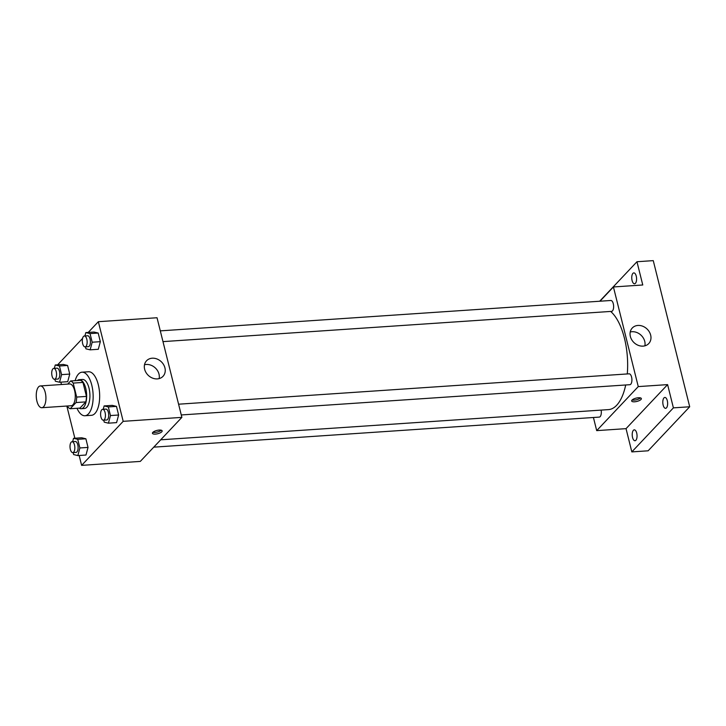 <?xml version="1.0" encoding="UTF-8"?>
<svg xmlns="http://www.w3.org/2000/svg" width="726" height="726" viewBox="0 0 726 726"><rect width="100%" height="100%" fill="white"/><g stroke="black" fill="none" stroke-linecap="round" stroke-linejoin="round"><path stroke-width="1.09" d="M43.569 406.796A10.917 4.801 86.1 0 1 41.818 407.722A10.917 4.801 86.1 0 1 36.3 397.149A10.917 4.801 86.1 0 1 40.357 385.942A10.917 4.801 86.1 0 1 45.647 394.418A10.917 4.801 86.1 0 1 43.569 406.796M40.357 385.942L69.696 383.963A10.917 4.801 86.1 0 1 74.987 392.439A10.917 4.801 86.1 0 1 72.909 404.818A10.917 4.801 86.1 0 1 71.157 405.743L41.818 407.722M70.649 380.969L80.432 380.306A14.084 6.189 86.1 0 1 82.964 382.43L86.448 396.414L76.675 397.068L73.19 383.092A14.084 6.189 86.1 0 0 70.649 380.969L67.699 384.099M67.509 405.988L67.663 406.614A14.084 6.189 86.1 0 0 70.204 408.738L76.03 402.558A14.084 6.189 86.1 0 0 76.675 397.068M70.204 408.738L79.978 408.076L85.813 401.895L76.03 402.558M86.448 396.414A14.084 6.189 86.1 0 1 85.813 401.895M79.161 408.13A14.547 6.398 -93.9 0 0 81.185 408.711A14.547 6.398 -93.9 0 0 86.585 393.764A14.547 6.398 -93.9 0 0 79.225 379.671A14.547 6.398 -93.9 0 0 77.301 380.524M79.225 379.671L82.483 379.453A14.547 6.398 86.1 0 1 89.543 390.76A14.547 6.398 86.1 0 1 86.775 407.259A14.547 6.398 86.1 0 1 84.443 408.493L81.185 408.711M82.964 382.43L73.19 383.092M75.132 380.669A21.825 9.592 86.1 0 1 82.002 372.193A21.825 9.592 86.1 0 1 92.583 389.154A21.825 9.592 86.1 0 1 88.436 413.902A21.825 9.592 86.1 0 1 84.933 415.744A21.825 9.592 86.1 0 1 76.992 408.275M82.002 372.193L88.518 371.757A21.825 9.592 86.1 0 1 99.099 388.719A21.825 9.592 86.1 0 1 94.952 413.457A21.825 9.592 86.1 0 1 91.458 415.308L84.933 415.744M54.858 379.253L55.358 381.232L59.55 382.248L67.699 381.695L69.741 374.081L67.591 365.45L63.398 364.443L55.249 364.987L54.341 368.354M85.459 346.856L85.949 348.825L90.142 349.841L98.291 349.288L100.333 341.674L98.182 333.043L93.99 332.036L85.84 332.581L84.933 335.947M79.161 455.492L81.621 465.366L123.193 421.334L98.346 321.7L88.227 332.426M82.564 338.416L57.626 364.824M60.875 382.157L61.465 384.517M66.828 406.034L74.86 438.232M73.144 452.588L73.644 454.567L77.836 455.583L85.986 455.03L88.028 447.416L85.877 438.785L81.684 437.769L73.526 438.322L72.627 441.689M103.736 420.182L104.235 422.16L108.428 423.176L116.577 422.623L118.619 415.009L116.469 406.378L112.276 405.371L104.127 405.916L103.219 409.282M98.346 321.7L157.025 317.743L181.872 417.377L140.299 461.409L81.621 465.366M181.872 417.377L123.193 421.334M157.361 378.89A11.326 9.42 -136.6 0 1 145.999 372.529A11.326 9.42 -136.6 0 1 146.543 360.777A11.326 9.42 -136.6 0 1 161.245 361.693A11.326 9.42 -136.6 0 1 163.014 376.322A11.326 9.42 -136.6 0 1 157.361 378.89M161.78 431.788A5 1.697 -14 0 1 156.526 433.976A5 1.697 -14 0 1 152.442 433.304A5 1.697 -14 0 1 156.889 430.445A5 1.697 -14 0 1 162.152 430.881A5 1.697 -14 0 1 161.78 431.788M161.263 430.209A5 1.697 -14 0 1 152.914 432.297M144.492 364.77A11.326 9.42 -136.6 0 1 155.328 367.964A11.326 9.42 -136.6 0 1 159.139 378.6M625.703 384.98A50.929 22.388 86.1 0 1 616.655 405.29A50.929 22.388 86.1 0 1 608.488 409.609L160.7 439.811M610.63 311.436A50.929 22.388 86.1 0 1 627.291 373.935M181.264 414.954L629.869 384.698A5.454 2.396 -93.9 0 0 631.892 379.099A5.454 2.396 -93.9 0 0 629.133 373.817L178.587 404.2M601.119 410.108A5.454 2.396 86.1 0 1 600.148 416.642A5.454 2.396 86.1 0 1 599.268 417.105L153.758 447.152M160.301 330.865L610.847 300.482A5.454 2.396 86.1 0 1 613.488 304.72A5.454 2.396 86.1 0 1 612.454 310.91A5.454 2.396 86.1 0 1 611.582 311.372L162.978 341.619M593.423 417.504L596.699 430.627L638.263 386.595L613.425 286.961L599.966 301.217M673.401 407.867L689.7 406.769L648.137 450.801L631.829 451.899L673.401 407.867L667.602 384.617L638.263 386.595M596.699 430.627L626.039 428.649L631.829 451.899M689.7 406.769L653.264 260.634L636.965 261.732L599.676 301.236M613.425 286.961L642.764 284.982L636.965 261.732M643.091 346.13A11.326 9.42 -136.6 0 1 631.738 339.768A11.326 9.42 -136.6 0 1 632.273 328.016A11.326 9.42 -136.6 0 1 646.984 328.942A11.326 9.42 -136.6 0 1 648.745 343.57A11.326 9.42 -136.6 0 1 643.091 346.13M626.039 428.649L667.602 384.617M640.994 399.472A5 1.697 -14 0 1 635.74 401.66A5 1.697 -14 0 1 631.656 400.979A5 1.697 -14 0 1 636.103 398.129A5 1.697 -14 0 1 641.367 398.565A5 1.697 -14 0 1 640.994 399.472M640.477 397.893A5 1.697 -14 0 1 632.128 399.981M630.232 332.009A11.326 9.42 -136.6 0 1 641.058 335.212A11.326 9.42 -136.6 0 1 644.879 345.839M636.248 276.143A5.454 2.396 86.1 0 1 634.533 283.784A5.454 2.396 86.1 0 1 631.774 278.503A5.454 2.396 86.1 0 1 633.798 272.894A5.454 2.396 86.1 0 1 636.248 276.143M636.711 433.086A5.454 2.396 86.1 0 1 634.996 440.736A5.454 2.396 86.1 0 1 632.237 435.455A5.454 2.396 86.1 0 1 634.261 429.846A5.454 2.396 86.1 0 1 636.711 433.086M667.303 400.688A5.454 2.396 86.1 0 1 665.588 408.33A5.454 2.396 86.1 0 1 662.829 403.048A5.454 2.396 86.1 0 1 664.853 397.44A5.454 2.396 86.1 0 1 667.303 400.688M108.428 423.176L110.47 415.553L108.319 406.932L104.127 405.916M102.647 409.319L105.905 409.101A5.454 2.396 86.1 0 1 108.555 413.339A5.454 2.396 86.1 0 1 107.521 419.528A5.454 2.396 86.1 0 1 106.64 419.991L103.382 420.209A5.454 2.396 86.1 0 1 100.624 414.927A5.454 2.396 86.1 0 1 102.647 409.319A5.454 2.396 86.1 0 1 105.297 413.557A5.454 2.396 86.1 0 1 104.254 419.746A5.454 2.396 86.1 0 1 103.382 420.209M116.577 422.623L118.619 415.009L110.47 415.553M118.619 415.009L116.469 406.378L108.319 406.932M116.469 406.378L112.276 405.371M90.142 349.841L92.184 342.227L90.033 333.597L85.84 332.581M84.361 335.984L87.619 335.766A5.454 2.396 86.1 0 1 90.269 340.013A5.454 2.396 86.1 0 1 89.234 346.193A5.454 2.396 86.1 0 1 88.354 346.656L85.096 346.874A5.454 2.396 86.1 0 1 82.337 341.592A5.454 2.396 86.1 0 1 84.361 335.984A5.454 2.396 86.1 0 1 87.011 340.231A5.454 2.396 86.1 0 1 85.977 346.411A5.454 2.396 86.1 0 1 85.096 346.874M98.291 349.288L100.333 341.674L92.184 342.227M100.333 341.674L98.182 333.043L90.033 333.597M98.182 333.043L93.99 332.036M77.836 455.583L79.878 447.96L77.727 439.33L73.526 438.322M72.056 441.726L75.313 441.508A5.454 2.396 86.1 0 1 77.963 445.746A5.454 2.396 86.1 0 1 76.92 451.935A5.454 2.396 86.1 0 1 76.048 452.398L72.791 452.616A5.454 2.396 86.1 0 1 70.032 447.334A5.454 2.396 86.1 0 1 72.056 441.726A5.454 2.396 86.1 0 1 74.696 445.964A5.454 2.396 86.1 0 1 73.662 452.153A5.454 2.396 86.1 0 1 72.791 452.616M85.986 455.03L88.028 447.416L79.878 447.96M88.028 447.416L85.877 438.785L77.727 439.33M85.877 438.785L81.684 437.769M59.55 382.248L61.592 374.634L59.441 366.004L55.249 364.987M53.769 368.391L57.027 368.173A5.454 2.396 86.1 0 1 59.677 372.411A5.454 2.396 86.1 0 1 58.643 378.6A5.454 2.396 86.1 0 1 57.762 379.063L54.504 379.281A5.454 2.396 86.1 0 1 51.746 373.999A5.454 2.396 86.1 0 1 53.769 368.391A5.454 2.396 86.1 0 1 56.419 372.638A5.454 2.396 86.1 0 1 55.376 378.818A5.454 2.396 86.1 0 1 54.504 379.281M67.699 381.695L69.741 374.081L61.592 374.634M69.741 374.081L67.591 365.45L59.441 366.004M67.591 365.45L63.398 364.443"/></g></svg>
